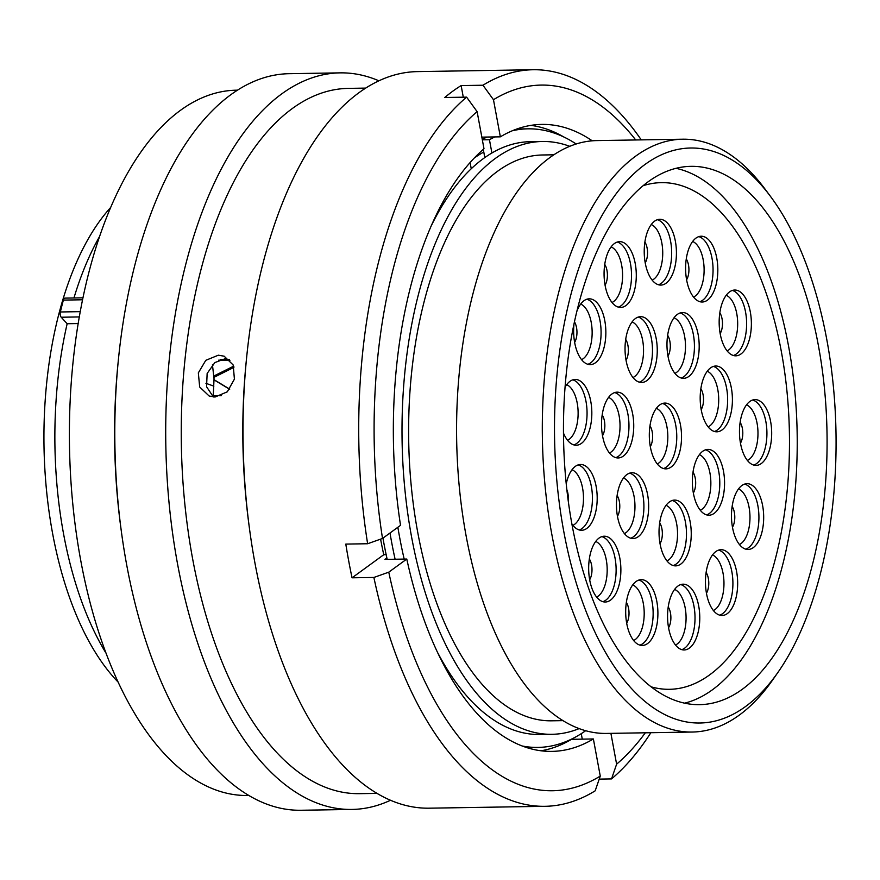 <?xml version="1.0" encoding="UTF-8"?>
<svg xmlns="http://www.w3.org/2000/svg" width="880" height="880" viewBox="0 0 880 880"><rect width="100%" height="100%" fill="white"/><g stroke="black" fill="none" stroke-linecap="round" stroke-linejoin="round"><path stroke-width="1.32" d="M745.514 706.552A287.518 140.745 89.1 0 0 778.129 672.122A287.518 140.745 89.1 0 0 770.418 196.306A287.518 140.745 89.1 0 0 645.04 164.439A287.518 140.745 89.1 0 0 563.739 531.289A287.518 140.745 89.1 0 0 745.514 706.552M778.129 672.122L772.915 679.602A296.45 145.123 -90.9 0 1 739.277 715.11A296.45 145.123 -90.9 0 1 692.285 732.039A296.45 145.123 -90.9 0 1 545.16 486.882A296.45 145.123 -90.9 0 1 635.679 156.134A296.45 145.123 -90.9 0 1 682.682 139.205A296.45 145.123 -90.9 0 1 764.962 189.002L770.418 196.306M78.133 323.554L67.155 323.73L61.215 317.229A3.938 1.925 -90.9 0 1 60.357 311.971A288.321 141.141 -90.9 0 1 63.371 300.091A3.938 1.925 -90.9 0 1 64.372 298.342A3.938 1.925 -90.9 0 1 64.999 298.122L82.907 297.825M648.241 181.709A269.192 131.769 89.1 0 0 566.049 482.042A269.192 131.769 89.1 0 0 699.633 704.649A269.192 131.769 89.1 0 0 742.313 689.271A269.192 131.769 89.1 0 0 824.505 388.949A269.192 131.769 89.1 0 0 690.91 166.342A269.192 131.769 89.1 0 0 648.241 181.709M483.78 152.02A296.45 145.123 89.1 0 0 474.232 158.048M569.745 146.322A296.45 145.123 89.1 0 0 542.377 141.482L530.365 141.669A296.45 145.123 89.1 0 0 483.373 158.598A296.45 145.123 89.1 0 0 430.859 226.633M542.377 141.482A296.45 145.123 89.1 0 0 495.374 158.411A296.45 145.123 89.1 0 0 404.855 489.159A296.45 145.123 89.1 0 0 551.98 734.305A296.45 145.123 89.1 0 0 579.172 728.585M553.872 154.792L542.597 154.979A282.953 138.512 89.1 0 0 497.739 171.138A282.953 138.512 89.1 0 0 411.334 486.827A282.953 138.512 89.1 0 0 551.76 720.808L563.035 720.632M682.682 139.205L596.937 140.591A296.45 145.123 89.1 0 0 549.934 157.52A296.45 145.123 89.1 0 0 459.426 488.268A296.45 145.123 89.1 0 0 606.54 733.425L692.285 732.039M99.451 236.709A270.886 132.605 89.1 0 0 73.953 297.968M67.155 323.73A270.886 132.605 89.1 0 0 106.205 653.466M110.572 207.57A267.762 131.076 89.1 0 0 44 446.039A267.762 131.076 89.1 0 0 118.261 682.242M397.859 527.274A296.45 145.123 89.1 0 0 404.173 559.086M437.756 652.817A296.45 145.123 89.1 0 0 539.968 734.503L551.98 734.305M233.871 366.729L233.178 366.399L213.917 375.991M214.049 379.885L229.636 389.268M221.298 395.714L213.257 395.681M229.526 359.634L220.583 359.37M213.983 377.344L233.893 367.356M229.735 389.158L214.049 379.698M218.724 360.151L229.889 360.426M382.943 538.142A309.331 151.426 89.1 0 0 387.178 559.361M526.592 747.516A309.331 151.426 89.1 0 0 530.046 747.538L537.966 747.417A309.331 151.426 89.1 0 0 585.684 730.697M576.18 143.99A309.331 151.426 89.1 0 0 527.945 128.832L520.025 128.964A309.331 151.426 89.1 0 0 516.582 129.096M486.893 137.06A309.331 151.426 89.1 0 0 482.262 139.436M494.813 136.928A309.331 151.426 89.1 0 0 489.445 139.722L482.339 139.832M389.994 533.005A309.331 151.426 89.1 0 0 395.098 559.229M522.346 746.02A309.331 151.426 89.1 0 0 537.966 747.417M527.945 128.832A309.331 151.426 89.1 0 0 512.38 130.735M483.285 149.358L484.803 157.575M489.445 139.722L491.909 152.999M471.24 168.751L470.096 162.547M215.028 397.034L227.293 391.82L234.41 379.126L233.2 365.013L224.169 356.202L218.328 355.201L205.799 360.316L198.341 372.878L199.683 387.024L209.121 396L215.028 397.034M248.897 795.465L247.797 795.476A352.693 172.645 -90.9 0 1 72.776 503.822A352.693 172.645 -90.9 0 1 180.466 110.33A352.693 172.645 -90.9 0 1 236.379 90.189L237.479 90.178M390.555 800.239A368.335 180.301 -90.9 0 1 352.033 809.435L301.136 810.26A368.335 180.301 -90.9 0 1 121.275 530.838A368.335 180.301 -90.9 0 1 118.481 358.787A368.335 180.301 -90.9 0 1 230.813 94.721A368.335 180.301 -90.9 0 1 289.212 73.689L340.098 72.864A368.335 180.301 -90.9 0 1 378.906 80.806M352.033 809.435A368.335 180.301 -90.9 0 1 169.246 504.845A368.335 180.301 -90.9 0 1 281.71 93.896A368.335 180.301 -90.9 0 1 340.098 72.864M377.124 793.386L359.656 793.661A352.693 172.645 -90.9 0 1 184.635 502.007A352.693 172.645 -90.9 0 1 292.314 108.526A352.693 172.645 -90.9 0 1 348.227 88.385L365.706 88.099M600.259 776.083L593.373 738.958A313.533 153.483 -90.9 0 1 551.936 751.388A313.533 153.483 -90.9 0 1 406.78 559.042L388.773 572.165A352.847 172.722 -90.9 0 0 600.259 776.083L595.177 790.823A368.335 180.301 -90.9 0 1 545.028 806.311L429.363 808.181A368.335 180.301 -90.9 0 1 249.491 528.759A368.335 180.301 -90.9 0 1 246.708 356.708A368.335 180.301 -90.9 0 1 359.04 92.642A368.335 180.301 -90.9 0 1 417.428 71.61L533.104 69.74A368.335 180.301 -90.9 0 1 641.256 139.876M545.028 806.311A368.335 180.301 -90.9 0 1 373.879 577.456L352.055 577.808A368.335 180.301 -90.9 0 1 345.807 544.093L367.631 543.741A368.335 180.301 -90.9 0 1 466.609 97.141L444.785 97.493A368.335 180.301 -90.9 0 1 452.881 91.124A368.335 180.301 -90.9 0 1 461.142 85.58L482.966 85.228A368.335 180.301 -90.9 0 1 533.104 69.74M650.859 732.71A368.335 180.301 -90.9 0 1 611.534 778.91L599.214 779.108M212.443 364.76L214.038 378.818L213.202 396.847M610.907 733.359L616.616 764.17L611.534 778.91M645.326 732.798A352.847 172.722 -90.9 0 1 616.616 764.17M388.773 572.165L373.879 577.456M406.78 559.042L384.956 559.394L386.881 557.997M571.516 739.123L571.549 739.31A313.533 153.483 -90.9 0 1 541.013 750.772M571.549 739.31L593.373 738.958M386.177 554.675L383.757 554.719A299.134 146.432 -90.9 0 1 380.589 539.132M367.631 543.741L382.525 538.45A352.847 172.722 -90.9 0 1 477.114 111.628L466.609 97.141M382.525 538.45L400.532 525.327A313.533 153.483 -90.9 0 1 483.989 148.753L477.114 111.628M482.966 85.228L493.471 99.715A352.847 172.722 -90.9 0 1 635.723 139.964M493.471 99.715L500.346 136.84A313.533 153.483 -90.9 0 1 541.783 124.41A313.533 153.483 -90.9 0 1 592.24 140.822M530.882 125.378A313.533 153.483 -90.9 0 1 563.717 136.939M481.833 137.137L500.346 136.84M249.491 528.759L249.007 525.118A352.693 172.645 -90.9 0 1 246.334 360.371L246.708 356.708M121.275 530.838L120.78 527.197A352.693 172.645 -90.9 0 1 118.118 362.45L118.481 358.787M461.142 85.58L463.287 97.196M383.757 554.719L352.055 577.808M581.251 733.667L582.274 739.145M213.367 396.968L206.558 386.727L207.141 373.461L214.852 362.582L226.424 358.259M714.197 513.337A32.901 16.104 -90.9 0 1 708.983 515.207A32.901 16.104 -90.9 0 1 692.659 488.004A32.901 16.104 -90.9 0 1 702.702 451.297A32.901 16.104 -90.9 0 1 707.916 449.416A32.901 16.104 -90.9 0 1 724.251 476.63A32.901 16.104 -90.9 0 1 714.197 513.337M680.889 564.003A32.901 16.104 -90.9 0 1 675.664 565.873A32.901 16.104 -90.9 0 1 659.34 538.67A32.901 16.104 -90.9 0 1 669.383 501.963A32.901 16.104 -90.9 0 1 674.608 500.082A32.901 16.104 -90.9 0 1 690.932 527.296A32.901 16.104 -90.9 0 1 680.889 564.003M638.308 536.646A32.901 16.104 -90.9 0 1 633.094 538.527A32.901 16.104 -90.9 0 1 616.77 511.324A32.901 16.104 -90.9 0 1 626.813 474.617A32.901 16.104 -90.9 0 1 632.027 472.736A32.901 16.104 -90.9 0 1 648.351 499.95A32.901 16.104 -90.9 0 1 638.308 536.646M623.37 456.071A32.901 16.104 -90.9 0 1 618.156 457.952A32.901 16.104 -90.9 0 1 601.832 430.749A32.901 16.104 -90.9 0 1 611.875 394.042A32.901 16.104 -90.9 0 1 617.089 392.161A32.901 16.104 -90.9 0 1 633.424 419.364A32.901 16.104 -90.9 0 1 623.37 456.071M646.888 380.6A32.901 16.104 -90.9 0 1 641.674 382.47A32.901 16.104 -90.9 0 1 625.35 355.267A32.901 16.104 -90.9 0 1 635.393 318.56A32.901 16.104 -90.9 0 1 640.607 316.679A32.901 16.104 -90.9 0 1 656.942 343.893A32.901 16.104 -90.9 0 1 646.888 380.6M688.831 376.453A32.901 16.104 -90.9 0 1 683.617 378.334A32.901 16.104 -90.9 0 1 667.293 351.131A32.901 16.104 -90.9 0 1 677.336 314.424A32.901 16.104 -90.9 0 1 682.55 312.543A32.901 16.104 -90.9 0 1 698.874 339.746A32.901 16.104 -90.9 0 1 688.831 376.453M722.051 429.946A32.901 16.104 -90.9 0 1 716.837 431.816A32.901 16.104 -90.9 0 1 700.502 404.613A32.901 16.104 -90.9 0 1 710.556 367.906A32.901 16.104 -90.9 0 1 715.77 366.025A32.901 16.104 -90.9 0 1 732.094 393.239A32.901 16.104 -90.9 0 1 722.051 429.946M761.321 463.518A32.901 16.104 -90.9 0 1 756.107 465.399A32.901 16.104 -90.9 0 1 739.783 438.196A32.901 16.104 -90.9 0 1 749.826 401.489A32.901 16.104 -90.9 0 1 755.04 399.608A32.901 16.104 -90.9 0 1 771.364 426.811A32.901 16.104 -90.9 0 1 761.321 463.518M753.324 547.591A32.901 16.104 -90.9 0 1 748.11 549.472A32.901 16.104 -90.9 0 1 731.786 522.269A32.901 16.104 -90.9 0 1 741.829 485.562A32.901 16.104 -90.9 0 1 747.043 483.681A32.901 16.104 -90.9 0 1 763.367 510.895A32.901 16.104 -90.9 0 1 753.324 547.591M727.309 613.602A32.901 16.104 -90.9 0 1 722.095 615.483A32.901 16.104 -90.9 0 1 705.771 588.28A32.901 16.104 -90.9 0 1 715.814 551.573A32.901 16.104 -90.9 0 1 721.028 549.692A32.901 16.104 -90.9 0 1 737.352 576.906A32.901 16.104 -90.9 0 1 727.309 613.602M689.414 648.087A32.901 16.104 -90.9 0 1 684.2 649.968A32.901 16.104 -90.9 0 1 667.876 622.765A32.901 16.104 -90.9 0 1 677.919 586.058A32.901 16.104 -90.9 0 1 683.133 584.177A32.901 16.104 -90.9 0 1 699.457 611.38A32.901 16.104 -90.9 0 1 689.414 648.087M647.537 643.577A32.901 16.104 -90.9 0 1 642.323 645.447A32.901 16.104 -90.9 0 1 625.999 618.244A32.901 16.104 -90.9 0 1 636.042 581.537A32.901 16.104 -90.9 0 1 641.256 579.656A32.901 16.104 -90.9 0 1 657.591 606.87A32.901 16.104 -90.9 0 1 647.537 643.577M610.522 600.127A32.901 16.104 -90.9 0 1 605.308 602.008A32.901 16.104 -90.9 0 1 588.984 574.794A32.901 16.104 -90.9 0 1 599.027 538.087A32.901 16.104 -90.9 0 1 604.241 536.217A32.901 16.104 -90.9 0 1 620.565 563.42A32.901 16.104 -90.9 0 1 610.522 600.127M566.236 483.89A32.901 16.104 -90.9 0 1 575.333 466.378A32.901 16.104 -90.9 0 1 580.547 464.497A32.901 16.104 -90.9 0 1 596.882 491.711A32.901 16.104 -90.9 0 1 586.828 528.407A32.901 16.104 -90.9 0 1 581.614 530.288A32.901 16.104 -90.9 0 1 571.901 523.941M565.037 387.178A32.901 16.104 -90.9 0 1 569.965 381.326A32.901 16.104 -90.9 0 1 575.19 379.445A32.901 16.104 -90.9 0 1 591.514 406.648A32.901 16.104 -90.9 0 1 581.471 443.355A32.901 16.104 -90.9 0 1 576.246 445.236A32.901 16.104 -90.9 0 1 563.464 433.059M576.763 311.586A32.901 16.104 -90.9 0 1 583.99 300.707A32.901 16.104 -90.9 0 1 589.215 298.826A32.901 16.104 -90.9 0 1 605.539 326.029A32.901 16.104 -90.9 0 1 595.496 362.736A32.901 16.104 -90.9 0 1 590.271 364.617A32.901 16.104 -90.9 0 1 574.035 323.642M625.933 305.558A32.901 16.104 -90.9 0 1 620.719 307.439A32.901 16.104 -90.9 0 1 604.384 280.225A32.901 16.104 -90.9 0 1 614.438 243.529A32.901 16.104 -90.9 0 1 619.652 241.648A32.901 16.104 -90.9 0 1 635.976 268.851A32.901 16.104 -90.9 0 1 625.933 305.558M666.072 283.217A32.901 16.104 -90.9 0 1 660.858 285.087A32.901 16.104 -90.9 0 1 644.534 257.884A32.901 16.104 -90.9 0 1 654.577 221.177A32.901 16.104 -90.9 0 1 659.791 219.296A32.901 16.104 -90.9 0 1 676.115 246.51A32.901 16.104 -90.9 0 1 666.072 283.217M707.465 300.135A32.901 16.104 -90.9 0 1 702.24 302.016A32.901 16.104 -90.9 0 1 685.916 274.813A32.901 16.104 -90.9 0 1 695.959 238.106A32.901 16.104 -90.9 0 1 701.184 236.225A32.901 16.104 -90.9 0 1 717.508 263.428A32.901 16.104 -90.9 0 1 707.465 300.135M741.015 353.947A32.901 16.104 -90.9 0 1 735.801 355.828A32.901 16.104 -90.9 0 1 719.477 328.625A32.901 16.104 -90.9 0 1 729.52 291.918A32.901 16.104 -90.9 0 1 734.734 290.037A32.901 16.104 -90.9 0 1 751.058 317.24A32.901 16.104 -90.9 0 1 741.015 353.947M671.165 466.994A32.901 16.104 -90.9 0 1 665.951 468.875A32.901 16.104 -90.9 0 1 649.627 441.672A32.901 16.104 -90.9 0 1 659.67 404.965A32.901 16.104 -90.9 0 1 664.884 403.084A32.901 16.104 -90.9 0 1 681.219 430.287A32.901 16.104 -90.9 0 1 671.165 466.994M643.115 185.702A253.363 124.025 -90.9 0 1 661.32 182.644A253.363 124.025 -90.9 0 1 787.05 392.172A253.363 124.025 -90.9 0 1 709.687 674.839A253.363 124.025 -90.9 0 1 669.526 689.304A253.363 124.025 -90.9 0 1 651.233 686.851A253.363 124.025 89.1 0 0 669.526 689.304A253.363 124.025 89.1 0 0 709.687 674.839A253.363 124.025 89.1 0 0 787.05 392.172A253.363 124.025 89.1 0 0 661.32 182.644A253.363 124.025 89.1 0 0 643.115 185.702M684.684 703.153A269.192 131.769 89.1 0 0 712.459 689.755A269.192 131.769 89.1 0 0 795.916 404.547A269.192 131.769 89.1 0 0 676.016 168.322M82.511 299.783L63.371 300.091M79.255 316.932L61.215 317.229M60.357 311.971L80.201 311.652M700.293 510.257A28.435 13.915 89.1 0 0 701.91 509.311A28.435 13.915 89.1 0 0 710.798 480.557A28.435 13.915 89.1 0 0 699.391 454.652M705.54 449.823A32.901 16.104 -90.9 0 1 719.675 479.127A32.901 16.104 -90.9 0 1 709.434 513.414A32.901 16.104 -90.9 0 1 706.596 514.888M666.974 560.923A28.435 13.915 89.1 0 0 668.591 559.966A28.435 13.915 89.1 0 0 677.479 531.223A28.435 13.915 89.1 0 0 666.072 505.318M672.232 500.489A32.901 16.104 -90.9 0 1 686.356 529.793A32.901 16.104 -90.9 0 1 676.126 564.08A32.901 16.104 -90.9 0 1 673.277 565.554M624.404 533.577A28.435 13.915 89.1 0 0 626.01 532.62A28.435 13.915 89.1 0 0 634.909 503.877A28.435 13.915 89.1 0 0 623.502 477.972M629.651 473.143A32.901 16.104 -90.9 0 1 643.786 502.447A32.901 16.104 -90.9 0 1 633.545 536.723A32.901 16.104 -90.9 0 1 630.707 538.208M609.466 453.002A28.435 13.915 89.1 0 0 611.083 452.045A28.435 13.915 89.1 0 0 619.971 423.291A28.435 13.915 89.1 0 0 608.564 397.397M614.713 392.568A32.901 16.104 -90.9 0 1 628.848 421.861A32.901 16.104 -90.9 0 1 618.607 456.148A32.901 16.104 -90.9 0 1 615.769 457.633M632.984 377.52A28.435 13.915 89.1 0 0 634.601 376.563A28.435 13.915 89.1 0 0 643.489 347.82A28.435 13.915 89.1 0 0 632.082 321.915M638.231 317.086A32.901 16.104 -90.9 0 1 652.366 346.39A32.901 16.104 -90.9 0 1 642.125 380.677A32.901 16.104 -90.9 0 1 639.287 382.151M674.927 373.373A28.435 13.915 89.1 0 0 676.533 372.427A28.435 13.915 89.1 0 0 685.432 343.673A28.435 13.915 89.1 0 0 674.025 317.779M680.174 312.939A32.901 16.104 -90.9 0 1 694.309 342.243A32.901 16.104 -90.9 0 1 684.068 376.53A32.901 16.104 -90.9 0 1 681.23 378.015M708.147 426.866A28.435 13.915 89.1 0 0 709.753 425.92A28.435 13.915 89.1 0 0 718.652 397.166A28.435 13.915 89.1 0 0 707.245 371.261M713.394 366.432A32.901 16.104 -90.9 0 1 727.518 395.736A32.901 16.104 -90.9 0 1 717.288 430.023A32.901 16.104 -90.9 0 1 714.45 431.497M747.417 460.438A28.435 13.915 89.1 0 0 749.023 459.492A28.435 13.915 89.1 0 0 757.922 430.738A28.435 13.915 89.1 0 0 746.515 404.844M752.664 400.004A32.901 16.104 -90.9 0 1 766.799 429.308A32.901 16.104 -90.9 0 1 756.558 463.595A32.901 16.104 -90.9 0 1 753.72 465.08M739.42 544.522A28.435 13.915 89.1 0 0 741.026 543.565A28.435 13.915 89.1 0 0 749.925 514.811A28.435 13.915 89.1 0 0 738.518 488.917M744.667 484.088A32.901 16.104 -90.9 0 1 758.802 513.381A32.901 16.104 -90.9 0 1 748.561 547.668A32.901 16.104 -90.9 0 1 745.723 549.153M713.405 610.533A28.435 13.915 89.1 0 0 715.011 609.576A28.435 13.915 89.1 0 0 723.91 580.822A28.435 13.915 89.1 0 0 712.503 554.928M718.652 550.099A32.901 16.104 -90.9 0 1 732.787 579.392A32.901 16.104 -90.9 0 1 722.546 613.679A32.901 16.104 -90.9 0 1 719.708 615.164M675.51 645.007A28.435 13.915 89.1 0 0 677.116 644.061A28.435 13.915 89.1 0 0 686.015 615.307A28.435 13.915 89.1 0 0 674.608 589.413M680.757 584.584A32.901 16.104 -90.9 0 1 694.892 613.877A32.901 16.104 -90.9 0 1 684.651 648.164A32.901 16.104 -90.9 0 1 681.813 649.649M633.633 640.497A28.435 13.915 89.1 0 0 635.25 639.54A28.435 13.915 89.1 0 0 644.138 610.797A28.435 13.915 89.1 0 0 632.731 584.892M638.88 580.063A32.901 16.104 -90.9 0 1 653.015 609.367A32.901 16.104 -90.9 0 1 642.774 643.654A32.901 16.104 -90.9 0 1 639.936 645.128M596.618 597.047A28.435 13.915 89.1 0 0 598.224 596.101A28.435 13.915 89.1 0 0 607.123 567.347A28.435 13.915 89.1 0 0 595.716 541.453M601.865 536.613A32.901 16.104 -90.9 0 1 616 565.917A32.901 16.104 -90.9 0 1 605.759 600.204A32.901 16.104 -90.9 0 1 602.921 601.678M572.924 525.338A28.435 13.915 89.1 0 0 574.541 524.381A28.435 13.915 89.1 0 0 583.429 495.627A28.435 13.915 89.1 0 0 572.022 469.733M578.171 464.904A32.901 16.104 -90.9 0 1 592.306 494.197A32.901 16.104 -90.9 0 1 582.065 528.484A32.901 16.104 -90.9 0 1 579.227 529.969M567.556 440.275A28.435 13.915 89.1 0 0 569.173 439.329A28.435 13.915 89.1 0 0 578.061 410.575A28.435 13.915 89.1 0 0 566.654 384.681M572.814 379.841A32.901 16.104 -90.9 0 1 586.938 409.145A32.901 16.104 -90.9 0 1 576.708 443.432A32.901 16.104 -90.9 0 1 573.859 444.906M581.581 359.656A28.435 13.915 89.1 0 0 583.198 358.71A28.435 13.915 89.1 0 0 592.086 329.956A28.435 13.915 89.1 0 0 580.679 304.062M586.839 299.222A32.901 16.104 -90.9 0 1 600.963 328.526A32.901 16.104 -90.9 0 1 590.722 362.813A32.901 16.104 -90.9 0 1 587.884 364.287M612.018 302.478A28.435 13.915 89.1 0 0 613.635 301.532A28.435 13.915 89.1 0 0 622.523 272.778A28.435 13.915 89.1 0 0 611.127 246.884M617.276 242.044A32.901 16.104 -90.9 0 1 631.4 271.348A32.901 16.104 -90.9 0 1 621.17 305.635A32.901 16.104 -90.9 0 1 618.321 307.109M652.168 280.137A28.435 13.915 89.1 0 0 653.774 279.18A28.435 13.915 89.1 0 0 662.673 250.437A28.435 13.915 89.1 0 0 651.266 224.532M657.415 219.703A32.901 16.104 -90.9 0 1 671.55 249.007A32.901 16.104 -90.9 0 1 661.309 283.294A32.901 16.104 -90.9 0 1 658.471 284.768M693.55 297.055A28.435 13.915 89.1 0 0 695.167 296.109A28.435 13.915 89.1 0 0 704.055 267.355A28.435 13.915 89.1 0 0 692.648 241.461M698.808 236.621A32.901 16.104 -90.9 0 1 712.932 265.925A32.901 16.104 -90.9 0 1 702.702 300.212A32.901 16.104 -90.9 0 1 699.853 301.697M727.111 350.878A28.435 13.915 89.1 0 0 728.717 349.921A28.435 13.915 89.1 0 0 737.616 321.167A28.435 13.915 89.1 0 0 726.209 295.273M732.358 290.444A32.901 16.104 -90.9 0 1 746.493 319.737A32.901 16.104 -90.9 0 1 736.252 354.024A32.901 16.104 -90.9 0 1 733.414 355.509M693.011 472.164A13.145 6.435 -90.9 0 1 693.341 492.965M659.692 522.83A13.145 6.435 -90.9 0 1 660.022 543.631M617.111 495.484A13.145 6.435 -90.9 0 1 617.452 516.285M602.184 414.909A13.145 6.435 -90.9 0 1 602.514 435.699M625.702 339.427A13.145 6.435 -90.9 0 1 626.032 360.228M667.634 335.291A13.145 6.435 -90.9 0 1 667.975 356.081M700.854 388.773A13.145 6.435 -90.9 0 1 701.195 409.574M740.135 422.356A13.145 6.435 -90.9 0 1 740.465 443.146M732.127 506.429A13.145 6.435 -90.9 0 1 732.468 527.219M706.112 572.44A13.145 6.435 -90.9 0 1 706.453 593.23M668.217 606.925A13.145 6.435 -90.9 0 1 668.558 627.715M626.351 602.404A13.145 6.435 -90.9 0 1 626.681 623.205M589.325 558.954A13.145 6.435 -90.9 0 1 589.666 579.755M566.852 489.621A13.145 6.435 -90.9 0 1 568.194 500.522M574.431 321.772A13.145 6.435 -90.9 0 1 574.629 342.364M604.736 264.396A13.145 6.435 -90.9 0 1 605.077 285.186M644.875 242.044A13.145 6.435 -90.9 0 1 645.216 262.845M686.268 258.973A13.145 6.435 -90.9 0 1 686.598 279.763M719.818 312.785A13.145 6.435 -90.9 0 1 720.159 333.575M657.261 463.914A28.435 13.915 89.1 0 0 658.878 462.968A28.435 13.915 89.1 0 0 667.766 434.214A28.435 13.915 89.1 0 0 656.359 408.32M662.508 403.48A32.901 16.104 -90.9 0 1 676.643 432.784A32.901 16.104 -90.9 0 1 666.402 467.071A32.901 16.104 -90.9 0 1 663.564 468.545M649.979 425.832A13.145 6.435 -90.9 0 1 650.309 446.622M213.862 386.144L205.942 383.317"/></g></svg>
